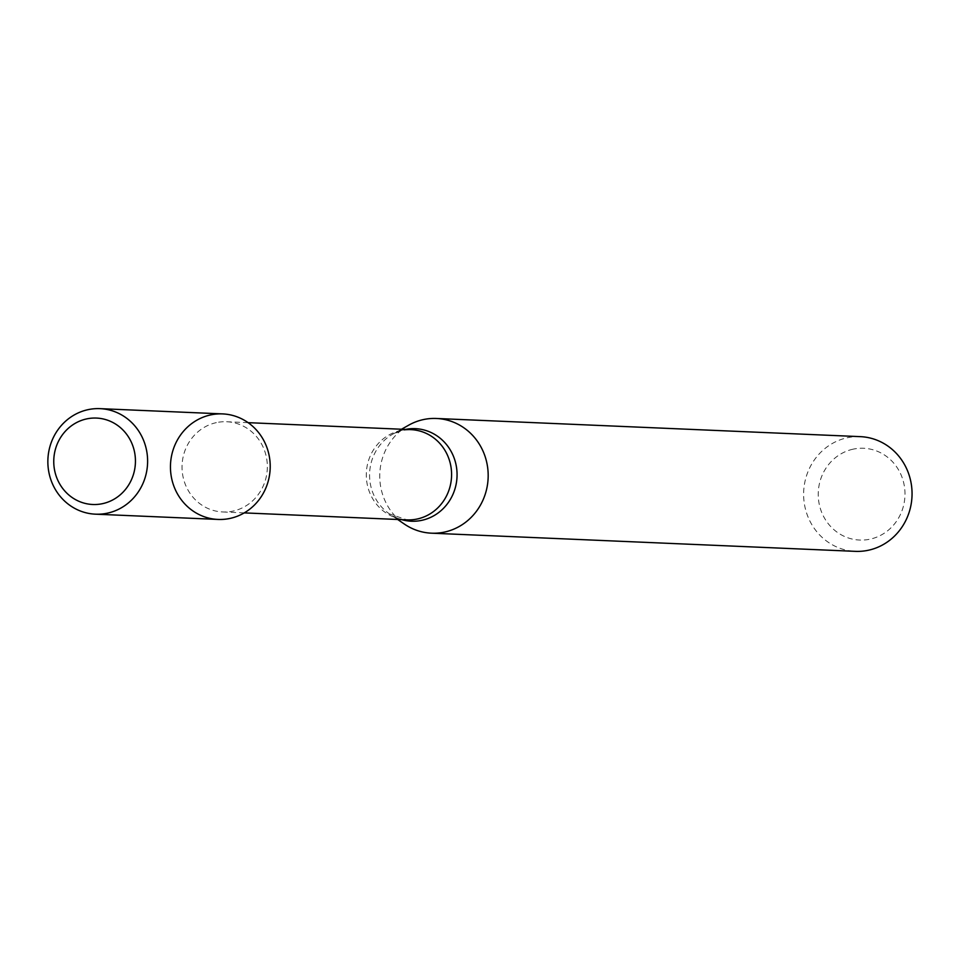 <?xml version="1.0" encoding="UTF-8"?>
<svg xmlns="http://www.w3.org/2000/svg" width="960" height="960" viewBox="0 0 960 960"><rect width="100%" height="100%" fill="white"/><g stroke="black" fill="none" stroke-linecap="round" stroke-linejoin="round"><path stroke-width="0.72" stroke-dasharray="4.8 3.6" d="M216.336 422.628A45.156 42.648 -87.5 0 0 182.16 470.508A45.156 42.648 -87.5 0 0 222.756 511.968A45.156 42.648 -87.5 0 0 267.3 468.684A45.156 42.648 -87.5 0 0 226.62 421.74A45.156 42.648 -87.5 0 0 216.336 422.628M408.66 425.196A57.408 54.216 -87.5 0 0 404.424 524.112M860.292 436.644A57.408 54.216 -87.5 0 0 847.212 437.772A57.408 54.216 -87.5 0 0 803.772 498.636A57.408 54.216 -87.5 0 0 855.384 551.352M853.116 449.172A45.924 43.368 -87.5 0 0 829.02 524.64A45.924 43.368 -87.5 0 0 902.7 508.668A45.924 43.368 -87.5 0 0 853.116 449.172M222.6 413.904A52.812 49.872 -87.5 0 0 210.564 414.936A52.812 49.872 -87.5 0 0 170.592 470.94A52.812 49.872 -87.5 0 0 218.076 519.432M405.516 429.408A46.32 43.74 -87.5 0 0 404.736 429.564A46.32 43.74 -87.5 0 0 392.892 434.088L402.636 430.344L410.88 429.636A45.156 42.648 -87.5 0 0 400.584 430.524A45.156 42.648 -87.5 0 0 366.42 478.404A45.156 42.648 -87.5 0 0 407.016 519.876L389.472 513.9A46.32 43.74 -87.5 0 0 401.652 519.636M401.496 429.24L392.892 434.088A46.32 43.74 -87.5 0 0 389.472 513.9L397.632 519.468M248.1 422.664L226.62 421.74M244.236 512.892L222.756 511.968"/><path stroke-width="1.44" d="M210.564 414.936A52.812 49.872 -87.5 0 0 182.856 501.72A52.812 49.872 -87.5 0 0 267.576 483.36A52.812 49.872 -87.5 0 0 210.564 414.936M397.632 519.468L404.424 524.112A57.408 54.216 -87.5 0 0 431.508 533.184A57.408 54.216 -87.5 0 0 488.124 478.152A57.408 54.216 -87.5 0 0 436.428 418.476A57.408 54.216 -87.5 0 0 423.336 419.592A57.408 54.216 -87.5 0 0 408.66 425.196L401.496 429.24M431.508 533.184L855.384 551.352A57.408 54.216 -87.5 0 0 912 496.32A57.408 54.216 -87.5 0 0 860.292 436.644L436.428 418.476M86.592 418.92A43.248 40.836 -87.5 0 0 63.912 489.984A43.248 40.836 -87.5 0 0 133.284 474.948A43.248 40.836 -87.5 0 0 86.592 418.92M87.96 409.68A52.812 49.872 -87.5 0 0 48 465.684A52.812 49.872 -87.5 0 0 95.472 514.176A52.812 49.872 -87.5 0 0 147.564 463.548A52.812 49.872 -87.5 0 0 99.996 408.648A52.812 49.872 -87.5 0 0 87.96 409.68M95.472 514.176L218.076 519.432A52.812 49.872 -87.5 0 0 270.168 468.804A52.812 49.872 -87.5 0 0 222.6 413.904L99.996 408.648M244.236 512.892L407.016 519.876A45.156 42.648 -87.5 0 0 451.548 476.58A45.156 42.648 -87.5 0 0 410.88 429.636L248.1 422.664M401.652 519.636A46.32 43.74 -87.5 0 0 457.02 476.82A46.32 43.74 -87.5 0 0 405.516 429.408"/></g></svg>
